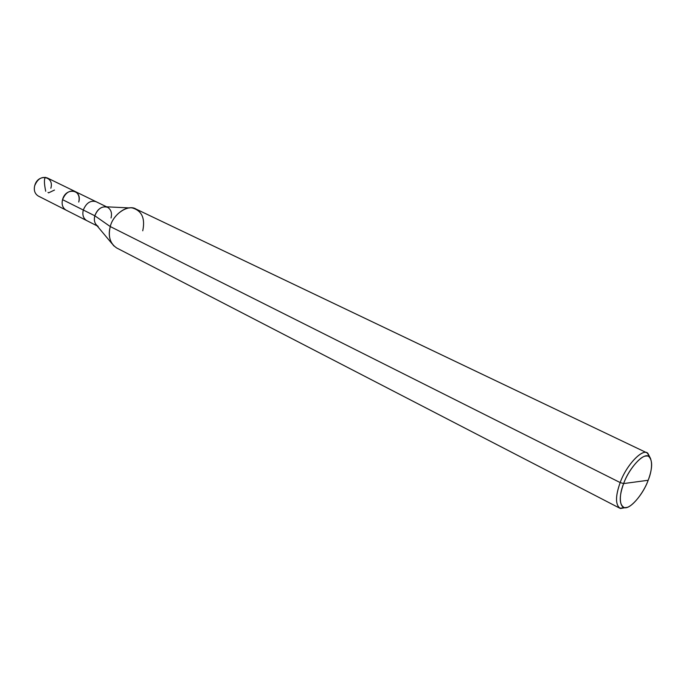 <?xml version="1.0" encoding="UTF-8"?>
<svg xmlns="http://www.w3.org/2000/svg" width="686" height="686" viewBox="0 0 686 686"><rect width="100%" height="100%" fill="white"/><g stroke="black" fill="none" stroke-linecap="round" stroke-linejoin="round"><path stroke-width="1.03" d="M78.736 202.036C82.594 189.508 65.753 186.824 62.537 199.66C65.753 186.824 82.594 189.508 78.736 202.036C79.85 197.268 78.676 193.769 75.203 191.531C69.689 189.936 65.47 192.646 62.537 199.66C61.448 204.377 62.598 207.849 65.985 210.088C62.598 207.849 61.448 204.377 62.537 199.66L83.298 210.027C82.157 214.821 83.289 218.328 86.668 220.575C83.289 218.328 82.157 214.821 83.298 210.027L94.822 215.781C93.665 220.618 94.771 224.15 98.149 226.397M97.129 225.874L38.227 196.007C34.832 193.778 33.648 190.365 34.694 185.752C37.541 178.9 41.717 176.293 47.223 177.906L96.057 201.693C90.535 200.115 86.282 202.893 83.298 210.027L62.537 199.66C65.47 192.646 69.689 189.936 75.203 191.531M50.841 188.238C54.563 175.993 37.764 173.198 34.694 185.752M623.625 483.57C628.213 470.545 640.338 455.753 646.041 456.061C652.412 454.664 653.415 467.68 648.176 480.269L623.625 483.57C619.064 496.432 619.141 504.356 623.84 507.348C628.839 510.693 642.996 495.06 648.176 480.269C643.717 492.754 632.14 507.237 626.275 507.494C619.775 509.424 618.223 496.715 623.625 483.57L648.176 480.269C652.489 468.615 652.763 460.769 648.999 456.73C644.643 451.542 629.294 467.329 623.625 483.57L620.178 482.575C615.419 495.849 615.308 504.399 619.861 508.24L626.369 507.477L620.478 508.506C615.316 505.256 615.222 496.613 620.178 482.575L623.625 483.57M112.015 243.693L96.709 225.377C94.428 222.796 93.793 219.597 94.822 215.781L110.283 226.569C108.165 234.389 109.4 240.889 113.987 246.051M619.861 508.24L116.697 247.98C110.043 243.479 107.908 236.344 110.283 226.569L620.178 482.575L110.283 226.569L94.822 215.781L83.298 210.027C86.282 202.893 90.535 200.115 96.057 201.693L106.596 206.82M111.038 218.011C112.221 213.132 111.089 209.564 107.633 207.326C102.111 205.766 97.841 208.578 94.822 215.781C97.129 209.642 100.833 206.649 105.944 206.795L129.791 207.935M142.748 230.796C145.295 218.594 142.002 211.022 132.861 208.081C125.118 205.8 112.538 215.944 110.283 226.569C113.019 213.989 128.479 203.965 136.034 209.076L647.31 453.026C642.268 448.438 626.052 465.58 620.178 482.575C626.352 464.842 643.134 447.658 647.893 453.36L650.628 458.668L647.31 453.026M45.422 177.34C44.007 178.9 44.101 183.539 45.705 191.248M48.02 192.406L48.474 192.869M48.757 192.775L54.494 190.048M620.478 508.506L623.84 507.348M647.893 453.36L648.999 456.73"/></g></svg>
